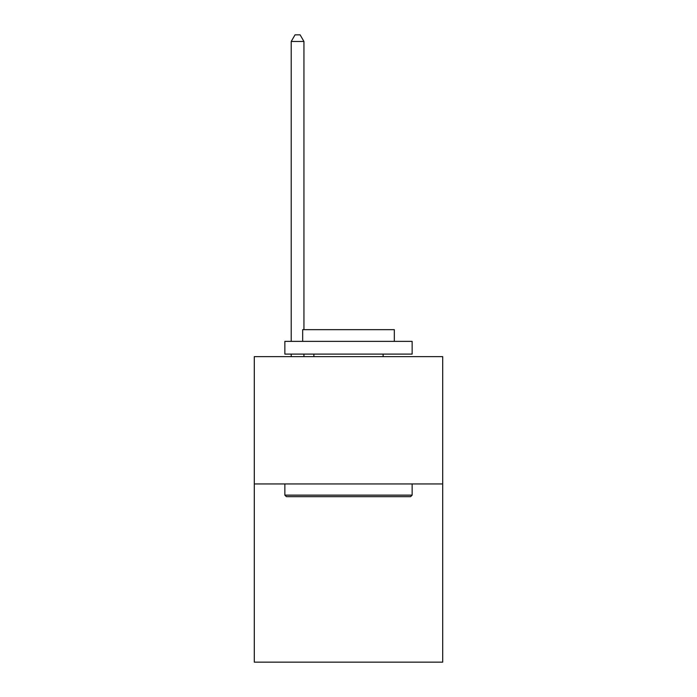 <?xml version="1.0" encoding="UTF-8"?>
<svg xmlns="http://www.w3.org/2000/svg" width="697" height="697" viewBox="0 0 697 697"><rect width="100%" height="100%" fill="white"/><g stroke="black" fill="none" stroke-linecap="round" stroke-linejoin="round"><path stroke-width="1.05" d="M442.7 483.936L442.7 662.15L254.3 662.15L254.3 356.646L442.7 356.646L442.7 483.936L254.3 483.936M286.38 496.665L284.855 495.14L412.145 495.14L410.62 496.665L286.38 496.665M412.145 341.373L412.145 354.102L284.855 354.102L284.855 341.373L412.145 341.373M302.672 341.373L302.672 329.664L394.328 329.664L394.328 341.373M412.145 483.936L412.145 495.14M284.855 483.936L284.855 495.14M383.123 354.102L383.123 356.646M313.877 354.102L313.877 356.646M303.944 329.664L303.944 41.471L291.215 41.471L291.215 341.373M291.215 354.102L291.215 356.646M303.944 354.102L303.944 356.646M291.215 41.471L295.04 34.85L300.128 34.85L303.944 41.471"/></g></svg>
